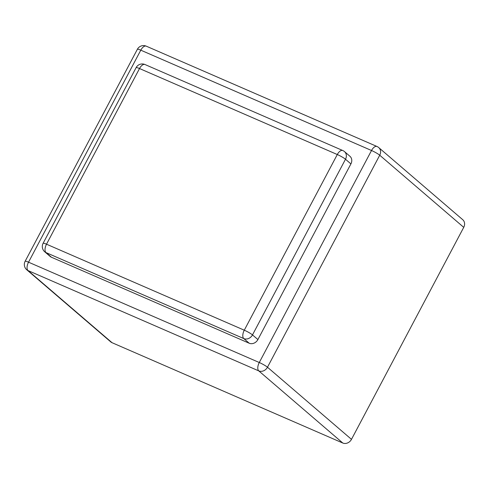 <?xml version="1.0" encoding="UTF-8"?>
<svg xmlns="http://www.w3.org/2000/svg" width="489" height="489" viewBox="0 0 489 489"><rect width="100%" height="100%" fill="white"/><g stroke="black" fill="none" stroke-linecap="round" stroke-linejoin="round"><path stroke-width="0.73" d="M44.713 251.774L50.135 256.425A6.913 5.923 -49.4 0 0 51.431 257.238L249.207 343.235A6.913 5.923 -49.4 0 0 257.905 339.562L350.913 163.901A6.913 5.923 -49.4 0 0 349.928 156.266L344.507 151.608A6.913 5.923 130.6 0 1 345.497 159.243A6.913 0.911 -152.1 0 0 337.294 154.53L244.28 330.197L46.51 244.2L139.518 68.539L337.294 154.53A6.913 3.454 113.5 0 1 342.758 150.514L144.982 64.524A6.913 3.454 113.5 0 0 139.518 68.539A6.913 0.911 27.9 0 0 136.113 67.629L43.105 243.296A6.913 0.911 27.9 0 1 46.51 244.2A6.913 3.454 -66.5 0 0 46.009 252.587A6.913 5.923 130.6 0 1 44.713 251.774A6.913 6.913 0 0 1 43.105 243.296M463.737 227.342L379.727 155.221A6.913 5.923 130.6 0 0 378.737 147.586L462.747 219.708A6.913 5.923 -49.4 0 1 463.737 227.342L351.481 439.354A6.913 5.923 130.6 0 1 342.783 443.022L112.042 342.697L28.038 270.57A6.913 3.454 -66.5 0 1 28.533 262.19L140.789 50.178L371.524 150.502L259.274 362.514L28.533 262.19A6.913 0.911 27.9 0 0 25.135 261.279L137.385 49.267A6.913 0.911 27.9 0 1 140.789 50.178A6.913 3.454 113.5 0 1 146.254 46.162L376.995 146.492A6.913 3.454 113.5 0 0 371.524 150.502A6.913 0.911 -152.1 0 1 379.727 155.221L267.477 367.227A6.913 0.911 -152.1 0 0 259.274 362.514A6.913 3.454 -66.5 0 0 258.773 370.894L28.038 270.57A6.913 5.923 130.6 0 1 26.742 269.763A6.913 6.913 0 0 1 25.135 261.279M26.742 269.763L110.746 341.884A6.913 5.923 -49.4 0 0 112.042 342.697M249.207 343.235L243.785 338.577A6.913 3.454 -66.5 0 1 244.28 330.197A6.913 0.911 -152.1 0 1 252.483 334.91A6.913 5.923 130.6 0 1 243.785 338.577L46.009 252.587L51.431 257.238M350.913 163.901L345.497 159.243L252.483 334.91L257.905 339.562M351.481 439.354L267.477 367.227A6.913 5.923 130.6 0 1 258.773 370.894L342.783 443.022M144.982 64.524A6.913 6.913 0 0 0 136.113 67.629M344.507 151.608A6.913 6.913 0 0 0 342.758 150.514M378.737 147.586A6.913 6.913 0 0 0 376.995 146.492M146.254 46.162A6.913 6.913 0 0 0 137.385 49.267"/></g></svg>
